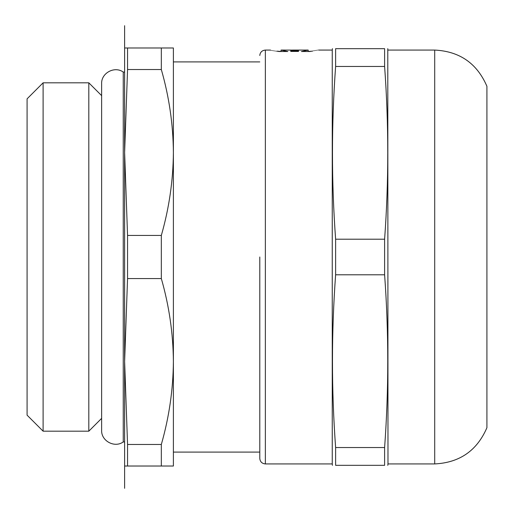<?xml version="1.0" encoding="UTF-8"?>
<svg xmlns="http://www.w3.org/2000/svg" width="514" height="514" viewBox="0 0 514 514"><rect width="100%" height="100%" fill="white"/><g stroke="black" fill="none" stroke-linecap="round" stroke-linejoin="round"><path stroke-width="0.77" d="M259.788 257L259.788 458.52L259.788 257M318.783 50.07L332.25 50.07L332.25 463.93L265.359 463.93L265.359 50.07C262.018 50.411 260.161 52.21 259.788 55.48L259.788 55.48M279.044 51.503C267.678 49.646 267.678 49.646 279.044 51.509L287.808 51.509L281.062 50.07L298.518 50.109M292.575 50.076L308.188 50.07L301.442 51.509L310.205 51.509C321.565 49.646 321.565 49.646 310.205 51.503M293.571 51.419L293.571 50.957L290.725 50.77L298.518 50.77M293.571 51.188L290.725 51.419L298.518 51.419L295.454 51.188L298.518 50.957M297.246 50.674L290.725 50.378L298.518 50.25M297.246 50.526L298.518 50.359M335.623 66.467L335.623 48.676C331.421 48.676 331.421 48.676 335.623 48.676L384.607 48.676C388.809 48.676 388.809 48.676 384.607 48.676L384.607 66.467L335.623 66.467C331.421 124.047 331.421 181.628 335.623 239.209L384.607 239.209C388.809 181.628 388.809 124.047 384.607 66.467M332.25 463.93L332.442 465.324M384.607 447.533L384.607 465.324C388.809 465.324 388.809 465.324 384.607 465.324L335.623 465.324C331.421 465.324 331.421 465.324 335.623 465.324L335.623 447.533L384.607 447.533C388.809 389.953 388.809 332.372 384.607 274.791L384.607 239.209M384.607 274.791L335.623 274.791C331.421 332.372 331.421 389.953 335.623 447.533M335.623 274.791L335.623 239.209M434.709 463.93L434.709 50.07C459.638 51.304 477.043 63.376 486.919 86.301L486.919 427.699C477.043 450.624 459.638 462.696 434.709 463.93L387.986 463.93L387.787 48.676M259.788 452.082L173.391 452.082L173.391 361.509C173.154 333.445 169.132 305.798 161.325 278.556L161.325 235.444C169.132 208.202 173.154 180.555 173.391 152.491L173.391 61.918L259.788 61.918M123.251 441.931L123.251 72.069C114.641 65.747 101.117 73.014 101.631 83.686L101.631 430.314C101.117 440.986 114.641 448.253 123.251 441.931L124.619 441.931L124.619 361.509L127.556 444.462L161.325 444.462C169.132 417.227 173.154 389.573 173.391 361.509L173.391 152.491C173.154 124.427 169.132 96.773 161.325 69.538L161.325 47.982L173.391 47.982L173.391 152.491M124.619 257L124.619 488.3L124.619 25.7L124.619 152.491L127.556 235.444L161.325 235.444M27.081 98.842L27.081 415.158L43.105 431.182L43.105 82.818L27.081 98.842L27.081 257M101.631 418.364L88.813 431.182L88.813 82.818L43.105 82.818M88.813 431.182L43.105 431.182M173.391 361.509L173.391 466.018L161.325 466.018L161.325 444.462M161.325 69.538L127.556 69.538L127.556 47.982L161.325 47.982M127.556 69.538L124.619 152.491L124.619 47.982L127.556 47.982M161.325 278.556L127.556 278.556L127.556 235.444M161.325 466.018L127.556 466.018L127.556 444.462M127.556 466.018L124.619 466.018L124.619 152.491M127.556 278.556L124.619 361.509M294.31 50.43L295.563 50.494L294.31 50.43M292.845 50.115L294.156 50.141L292.845 50.115M282.475 51.509L276.892 51.188M312.351 51.188L306.774 51.509M259.788 458.52L259.788 458.52C260.161 461.79 262.018 463.589 265.359 463.93M270.467 50.07L265.359 50.07M332.25 50.07L332.442 48.676M387.986 463.93L387.787 465.324M434.709 50.07L387.986 50.07M124.619 72.069L123.251 72.069M101.631 95.636L88.813 82.818M281.062 51.188L281.062 50.07M308.188 51.188L308.188 50.07"/></g></svg>
